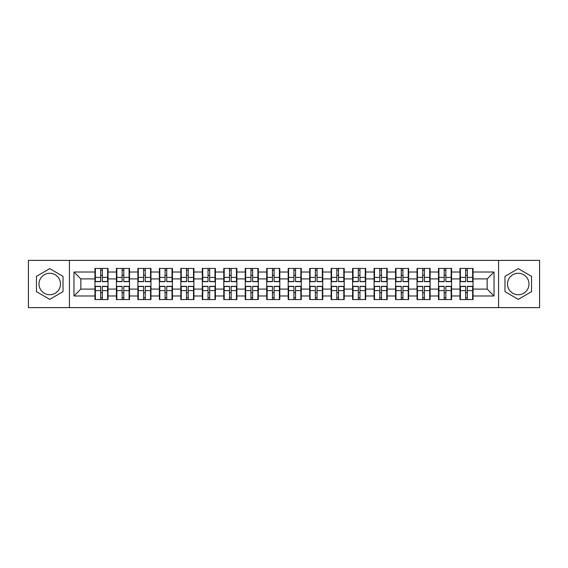 <?xml version="1.0" encoding="UTF-8"?>
<svg xmlns="http://www.w3.org/2000/svg" width="568" height="568" viewBox="0 0 568 568"><rect width="100%" height="100%" fill="white"/><g stroke="black" fill="none" stroke-linecap="round" stroke-linejoin="round"><path stroke-width="0.85" d="M518.264 273.265A10.735 10.735 0 0 0 507.529 284A10.735 10.735 0 0 0 518.264 294.735A10.735 10.735 0 0 0 529 284A10.735 10.735 0 0 0 518.264 273.265M49.735 294.735A10.735 10.735 0 0 1 39 284A10.735 10.735 0 0 1 49.735 273.265A10.735 10.735 0 0 1 60.471 284A10.735 10.735 0 0 1 49.735 294.735M498.583 307.607L539.6 307.607L539.6 260.392L498.583 260.392L498.583 307.607L69.417 307.607L69.417 260.392L28.4 260.392L28.4 307.607L69.417 307.607M473.052 292.74L472.64 292.74M460.385 292.74L459.974 292.74M459.974 275.26L460.385 275.26M472.64 275.26L473.052 275.26M473.052 273.471L472.64 273.471M460.385 273.471L459.974 273.471M459.974 294.529L460.385 294.529M472.64 294.529L473.052 294.529M451.581 292.74L451.162 292.74M438.915 292.74L438.503 292.74M438.503 275.26L438.915 275.26M451.162 275.26L451.581 275.26M451.581 273.471L451.162 273.471M438.915 273.471L438.503 273.471M438.503 294.529L438.915 294.529M451.162 294.529L451.581 294.529M430.104 292.74L429.692 292.74M417.445 292.74L417.033 292.74M417.033 275.26L417.445 275.26M429.692 275.26L430.104 275.26M430.104 273.471L429.692 273.471M417.445 273.471L417.033 273.471M417.033 294.529L417.445 294.529M429.692 294.529L430.104 294.529M408.633 292.74L408.222 292.74M395.974 292.74L395.555 292.74M395.555 275.26L395.974 275.26M408.222 275.26L408.633 275.26M408.633 273.471L408.222 273.471M395.974 273.471L395.555 273.471M395.555 294.529L395.974 294.529M408.222 294.529L408.633 294.529M387.163 292.74L386.751 292.74M374.497 292.74L374.085 292.74M374.085 275.26L374.497 275.26M386.751 275.26L387.163 275.26M387.163 273.471L386.751 273.471M374.497 273.471L374.085 273.471M374.085 294.529L374.497 294.529M386.751 294.529L387.163 294.529M365.693 292.74L365.274 292.74M353.026 292.74L352.614 292.74M352.614 275.26L353.026 275.26M365.274 275.26L365.693 275.26M365.693 273.471L365.274 273.471M353.026 273.471L352.614 273.471M352.614 294.529L353.026 294.529M365.274 294.529L365.693 294.529M344.215 292.74L343.803 292.74M331.556 292.74L331.144 292.74M331.144 275.26L331.556 275.26M343.803 275.26L344.215 275.26M344.215 273.471L343.803 273.471M331.556 273.471L331.144 273.471M331.144 294.529L331.556 294.529M343.803 294.529L344.215 294.529M322.745 292.74L322.333 292.74M310.085 292.74L309.674 292.74M309.674 275.26L310.085 275.26M322.333 275.26L322.745 275.26M322.745 273.471L322.333 273.471M310.085 273.471L309.674 273.471M309.674 294.529L310.085 294.529M322.333 294.529L322.745 294.529M301.274 292.74L300.863 292.74M288.608 292.74L288.196 292.74M288.196 275.26L288.608 275.26M300.863 275.26L301.274 275.26M301.274 273.471L300.863 273.471M288.608 273.471L288.196 273.471M288.196 294.529L288.608 294.529M300.863 294.529L301.274 294.529M279.804 292.74L279.392 292.74M267.137 292.74L266.726 292.74M266.726 275.26L267.137 275.26M279.392 275.26L279.804 275.26M279.804 273.471L279.392 273.471M267.137 273.471L266.726 273.471M266.726 294.529L267.137 294.529M279.392 294.529L279.804 294.529M258.326 292.74L257.915 292.74M245.667 292.74L245.255 292.74M245.255 275.26L245.667 275.26M257.915 275.26L258.326 275.26M258.326 273.471L257.915 273.471M245.667 273.471L245.255 273.471M245.255 294.529L245.667 294.529M257.915 294.529L258.326 294.529M236.856 292.74L236.444 292.74M224.197 292.74L223.785 292.74M223.785 275.26L224.197 275.26M236.444 275.26L236.856 275.26M236.856 273.471L236.444 273.471M224.197 273.471L223.785 273.471M223.785 294.529L224.197 294.529M236.444 294.529L236.856 294.529M215.386 292.74L214.974 292.74M202.726 292.74L202.307 292.74M202.307 275.26L202.726 275.26M214.974 275.26L215.386 275.26M215.386 273.471L214.974 273.471M202.726 273.471L202.307 273.471M202.307 294.529L202.726 294.529M214.974 294.529L215.386 294.529M193.915 292.74L193.503 292.74M181.249 292.74L180.837 292.74M180.837 275.26L181.249 275.26M193.503 275.26L193.915 275.26M193.915 273.471L193.503 273.471M181.249 273.471L180.837 273.471M180.837 294.529L181.249 294.529M193.503 294.529L193.915 294.529M172.445 292.74L172.026 292.74M159.778 292.74L159.367 292.74M159.367 275.26L159.778 275.26M172.026 275.26L172.445 275.26M172.445 273.471L172.026 273.471M159.778 273.471L159.367 273.471M159.367 294.529L159.778 294.529M172.026 294.529L172.445 294.529M150.967 292.74L150.555 292.74M138.308 292.74L137.896 292.74M137.896 275.26L138.308 275.26M150.555 275.26L150.967 275.26M150.967 273.471L150.555 273.471M138.308 273.471L137.896 273.471M137.896 294.529L138.308 294.529M150.555 294.529L150.967 294.529M129.497 292.74L129.085 292.74M116.838 292.74L116.419 292.74M116.419 275.26L116.838 275.26M129.085 275.26L129.497 275.26M129.497 273.471L129.085 273.471M116.838 273.471L116.419 273.471M116.419 294.529L116.838 294.529M129.085 294.529L129.497 294.529M498.583 260.392L69.417 260.392M487.159 289.091L487.159 278.909L473.052 278.909L473.052 289.091L487.159 289.091L494.039 295.978L494.039 272.022L473.052 272.022L473.052 268.444L459.974 268.444L459.974 278.909L451.581 278.909L451.581 289.091L459.974 289.091L459.974 278.909M494.039 295.978L473.052 295.978L473.052 299.556L459.974 299.556L459.974 295.978L451.581 295.978L451.581 299.556L438.503 299.556L438.503 295.978L430.104 295.978L430.104 299.556L417.033 299.556L417.033 295.978L408.633 295.978L408.633 299.556L395.555 299.556L395.555 295.978L387.163 295.978L387.163 299.556L374.085 299.556L374.085 295.978L365.693 295.978L365.693 299.556L352.614 299.556L352.614 295.978L344.215 295.978L344.215 299.556L331.144 299.556L331.144 295.978L322.745 295.978L322.745 299.556L309.674 299.556L309.674 295.978L301.274 295.978L301.274 299.556L288.196 299.556L288.196 295.978L279.804 295.978L279.804 299.556L266.726 299.556L266.726 295.978L258.326 295.978L258.326 299.556L245.255 299.556L245.255 295.978L236.856 295.978L236.856 299.556L223.785 299.556L223.785 295.978L215.386 295.978L215.386 299.556L202.307 299.556L202.307 295.978L193.915 295.978L193.915 299.556L180.837 299.556L180.837 295.978L172.445 295.978L172.445 299.556L159.367 299.556L159.367 295.978L150.967 295.978L150.967 299.556L137.896 299.556L137.896 295.978L129.497 295.978L129.497 299.556L116.419 299.556L116.419 295.978L108.026 295.978L108.026 299.556L94.948 299.556L94.948 295.978L73.961 295.978L73.961 272.022L94.948 272.022L94.948 278.909L80.841 278.909L80.841 289.091L94.948 289.091L94.948 278.909M459.974 272.022L451.581 272.022L451.581 268.444L438.503 268.444L438.503 272.022L430.104 272.022L430.104 268.444L417.033 268.444L417.033 272.022L408.633 272.022L408.633 268.444L395.555 268.444L395.555 272.022L387.163 272.022L387.163 268.444L374.085 268.444L374.085 272.022L365.693 272.022L365.693 268.444L352.614 268.444L352.614 272.022L344.215 272.022L344.215 268.444L331.144 268.444L331.144 272.022L322.745 272.022L322.745 268.444L309.674 268.444L309.674 272.022L301.274 272.022L301.274 268.444L288.196 268.444L288.196 272.022L279.804 272.022L279.804 268.444L266.726 268.444L266.726 272.022L258.326 272.022L258.326 268.444L245.255 268.444L245.255 272.022L236.856 272.022L236.856 268.444L223.785 268.444L223.785 272.022L215.386 272.022L215.386 268.444L202.307 268.444L202.307 272.022L193.915 272.022L193.915 268.444L180.837 268.444L180.837 272.022L172.445 272.022L172.445 268.444L159.367 268.444L159.367 272.022L150.967 272.022L150.967 268.444L137.896 268.444L137.896 272.022L129.497 272.022L129.497 268.444L116.419 268.444L116.419 272.022L108.026 272.022L108.026 268.444L94.948 268.444L94.948 272.022M459.974 289.091L459.974 295.978M451.581 289.091L451.581 295.978M451.581 272.022L451.581 278.909M430.104 289.091L438.503 289.091L438.503 278.909L430.104 278.909L430.104 295.978M438.503 289.091L438.503 295.978M438.503 272.022L438.503 278.909M430.104 272.022L430.104 278.909M408.633 289.091L417.033 289.091L417.033 278.909L408.633 278.909L408.633 295.978M417.033 289.091L417.033 295.978M417.033 272.022L417.033 278.909M408.633 272.022L408.633 278.909M387.163 289.091L395.555 289.091L395.555 278.909L387.163 278.909L387.163 295.978M395.555 289.091L395.555 295.978M395.555 272.022L395.555 278.909M387.163 272.022L387.163 278.909M365.693 289.091L374.085 289.091L374.085 278.909L365.693 278.909L365.693 295.978M374.085 289.091L374.085 295.978M374.085 272.022L374.085 278.909M365.693 272.022L365.693 278.909M344.215 289.091L352.614 289.091L352.614 278.909L344.215 278.909L344.215 295.978M352.614 289.091L352.614 295.978M352.614 272.022L352.614 278.909M344.215 272.022L344.215 278.909M322.745 289.091L331.144 289.091L331.144 278.909L322.745 278.909L322.745 295.978M331.144 289.091L331.144 295.978M331.144 272.022L331.144 278.909M322.745 272.022L322.745 278.909M301.274 289.091L309.674 289.091L309.674 278.909L301.274 278.909L301.274 295.978M309.674 289.091L309.674 295.978M309.674 272.022L309.674 278.909M301.274 272.022L301.274 278.909M279.804 289.091L288.196 289.091L288.196 278.909L279.804 278.909L279.804 295.978M288.196 289.091L288.196 295.978M288.196 272.022L288.196 278.909M279.804 272.022L279.804 278.909M258.326 289.091L266.726 289.091L266.726 278.909L258.326 278.909L258.326 295.978M266.726 289.091L266.726 295.978M266.726 272.022L266.726 278.909M258.326 272.022L258.326 278.909M236.856 289.091L245.255 289.091L245.255 278.909L236.856 278.909L236.856 295.978M245.255 289.091L245.255 295.978M245.255 272.022L245.255 278.909M236.856 272.022L236.856 278.909M215.386 289.091L223.785 289.091L223.785 278.909L215.386 278.909L215.386 295.978M223.785 289.091L223.785 295.978M223.785 272.022L223.785 278.909M215.386 272.022L215.386 278.909M193.915 289.091L202.307 289.091L202.307 278.909L193.915 278.909L193.915 295.978M202.307 289.091L202.307 295.978M202.307 272.022L202.307 278.909M193.915 272.022L193.915 278.909M172.445 289.091L180.837 289.091L180.837 278.909L172.445 278.909L172.445 295.978M180.837 289.091L180.837 295.978M180.837 272.022L180.837 278.909M172.445 272.022L172.445 278.909M150.967 289.091L159.367 289.091L159.367 278.909L150.967 278.909L150.967 295.978M159.367 289.091L159.367 295.978M159.367 272.022L159.367 278.909M150.967 272.022L150.967 278.909M129.497 289.091L137.896 289.091L137.896 278.909L129.497 278.909L129.497 295.978M137.896 289.091L137.896 295.978M137.896 272.022L137.896 278.909M129.497 272.022L129.497 278.909M108.026 289.091L116.419 289.091L116.419 278.909L108.026 278.909L108.026 295.978M116.419 289.091L116.419 295.978M116.419 272.022L116.419 278.909M108.026 272.022L108.026 278.909M108.026 292.74L107.615 292.74M95.36 292.74L94.948 292.74M94.948 275.26L95.36 275.26M107.615 275.26L108.026 275.26M108.026 273.471L107.615 273.471M95.36 273.471L94.948 273.471M94.948 294.529L95.36 294.529M107.615 294.529L108.026 294.529M94.948 289.091L94.948 295.978M80.841 289.091L73.961 295.978M73.961 272.022L80.841 278.909M473.052 289.091L473.052 295.978M473.052 272.022L473.052 278.909M494.039 272.022L487.159 278.909M49.735 268.664L36.451 276.332L36.451 291.668L49.735 299.336L63.02 291.668L63.02 276.332L49.735 268.664M504.98 291.668L518.264 299.336L531.549 291.668L531.549 276.332L518.264 268.664L504.98 276.332L504.98 291.668M107.615 268.444L107.615 281.657L102.311 281.657L102.311 268.444M100.664 268.444L100.664 281.657L95.36 281.657L95.36 268.444M100.664 270.233L102.311 270.233M102.311 275.331L100.664 275.331M95.36 299.556L95.36 286.343L100.664 286.343L100.664 299.556M102.311 299.556L102.311 286.343L107.615 286.343L107.615 299.556M102.311 297.767L100.664 297.767M100.664 292.669L102.311 292.669M129.085 268.444L129.085 281.657L123.788 281.657L123.788 268.444M122.134 268.444L122.134 281.657L116.838 281.657L116.838 268.444M122.134 270.233L123.788 270.233M123.788 275.331L122.134 275.331M150.555 268.444L150.555 281.657L145.259 281.657L145.259 268.444M143.605 268.444L143.605 281.657L138.308 281.657L138.308 268.444M143.605 270.233L145.259 270.233M145.259 275.331L143.605 275.331M172.026 268.444L172.026 281.657L166.729 281.657L166.729 268.444M165.075 268.444L165.075 281.657L159.778 281.657L159.778 268.444M165.075 270.233L166.729 270.233M166.729 275.331L165.075 275.331M193.503 268.444L193.503 281.657L188.2 281.657L188.2 268.444M186.552 268.444L186.552 281.657L181.249 281.657L181.249 268.444M186.552 270.233L188.2 270.233M188.2 275.331L186.552 275.331M214.974 268.444L214.974 281.657L209.677 281.657L209.677 268.444M208.023 268.444L208.023 281.657L202.726 281.657L202.726 268.444M208.023 270.233L209.677 270.233M209.677 275.331L208.023 275.331M116.838 299.556L116.838 286.343L122.134 286.343L122.134 299.556M123.788 299.556L123.788 286.343L129.085 286.343L129.085 299.556M123.788 297.767L122.134 297.767M122.134 292.669L123.788 292.669M138.308 299.556L138.308 286.343L143.605 286.343L143.605 299.556M145.259 299.556L145.259 286.343L150.555 286.343L150.555 299.556M145.259 297.767L143.605 297.767M143.605 292.669L145.259 292.669M159.778 299.556L159.778 286.343L165.075 286.343L165.075 299.556M166.729 299.556L166.729 286.343L172.026 286.343L172.026 299.556M166.729 297.767L165.075 297.767M165.075 292.669L166.729 292.669M181.249 299.556L181.249 286.343L186.552 286.343L186.552 299.556M188.2 299.556L188.2 286.343L193.503 286.343L193.503 299.556M188.2 297.767L186.552 297.767M186.552 292.669L188.2 292.669M202.726 299.556L202.726 286.343L208.023 286.343L208.023 299.556M209.677 299.556L209.677 286.343L214.974 286.343L214.974 299.556M209.677 297.767L208.023 297.767M208.023 292.669L209.677 292.669M236.444 268.444L236.444 281.657L231.148 281.657L231.148 268.444M229.493 268.444L229.493 281.657L224.197 281.657L224.197 268.444M229.493 270.233L231.148 270.233M231.148 275.331L229.493 275.331M224.197 299.556L224.197 286.343L229.493 286.343L229.493 299.556M231.148 299.556L231.148 286.343L236.444 286.343L236.444 299.556M231.148 297.767L229.493 297.767M229.493 292.669L231.148 292.669M257.915 268.444L257.915 281.657L252.618 281.657L252.618 268.444M250.964 268.444L250.964 281.657L245.667 281.657L245.667 268.444M250.964 270.233L252.618 270.233M252.618 275.331L250.964 275.331M245.667 299.556L245.667 286.343L250.964 286.343L250.964 299.556M252.618 299.556L252.618 286.343L257.915 286.343L257.915 299.556M252.618 297.767L250.964 297.767M250.964 292.669L252.618 292.669M279.392 268.444L279.392 281.657L274.088 281.657L274.088 268.444M272.441 268.444L272.441 281.657L267.137 281.657L267.137 268.444M272.441 270.233L274.088 270.233M274.088 275.331L272.441 275.331M267.137 299.556L267.137 286.343L272.441 286.343L272.441 299.556M274.088 299.556L274.088 286.343L279.392 286.343L279.392 299.556M274.088 297.767L272.441 297.767M272.441 292.669L274.088 292.669M300.863 268.444L300.863 281.657L295.559 281.657L295.559 268.444M293.912 268.444L293.912 281.657L288.608 281.657L288.608 268.444M293.912 270.233L295.559 270.233M295.559 275.331L293.912 275.331M288.608 299.556L288.608 286.343L293.912 286.343L293.912 299.556M295.559 299.556L295.559 286.343L300.863 286.343L300.863 299.556M295.559 297.767L293.912 297.767M293.912 292.669L295.559 292.669M322.333 268.444L322.333 281.657L317.036 281.657L317.036 268.444M315.382 268.444L315.382 281.657L310.085 281.657L310.085 268.444M315.382 270.233L317.036 270.233M317.036 275.331L315.382 275.331M310.085 299.556L310.085 286.343L315.382 286.343L315.382 299.556M317.036 299.556L317.036 286.343L322.333 286.343L322.333 299.556M317.036 297.767L315.382 297.767M315.382 292.669L317.036 292.669M343.803 268.444L343.803 281.657L338.507 281.657L338.507 268.444M336.852 268.444L336.852 281.657L331.556 281.657L331.556 268.444M336.852 270.233L338.507 270.233M338.507 275.331L336.852 275.331M331.556 299.556L331.556 286.343L336.852 286.343L336.852 299.556M338.507 299.556L338.507 286.343L343.803 286.343L343.803 299.556M338.507 297.767L336.852 297.767M336.852 292.669L338.507 292.669M365.274 268.444L365.274 281.657L359.977 281.657L359.977 268.444M358.323 268.444L358.323 281.657L353.026 281.657L353.026 268.444M358.323 270.233L359.977 270.233M359.977 275.331L358.323 275.331M353.026 299.556L353.026 286.343L358.323 286.343L358.323 299.556M359.977 299.556L359.977 286.343L365.274 286.343L365.274 299.556M359.977 297.767L358.323 297.767M358.323 292.669L359.977 292.669M386.751 268.444L386.751 281.657L381.447 281.657L381.447 268.444M379.8 268.444L379.8 281.657L374.497 281.657L374.497 268.444M379.8 270.233L381.447 270.233M381.447 275.331L379.8 275.331M374.497 299.556L374.497 286.343L379.8 286.343L379.8 299.556M381.447 299.556L381.447 286.343L386.751 286.343L386.751 299.556M381.447 297.767L379.8 297.767M379.8 292.669L381.447 292.669M408.222 268.444L408.222 281.657L402.925 281.657L402.925 268.444M401.271 268.444L401.271 281.657L395.974 281.657L395.974 268.444M401.271 270.233L402.925 270.233M402.925 275.331L401.271 275.331M395.974 299.556L395.974 286.343L401.271 286.343L401.271 299.556M402.925 299.556L402.925 286.343L408.222 286.343L408.222 299.556M402.925 297.767L401.271 297.767M401.271 292.669L402.925 292.669M429.692 268.444L429.692 281.657L424.395 281.657L424.395 268.444M422.741 268.444L422.741 281.657L417.445 281.657L417.445 268.444M422.741 270.233L424.395 270.233M424.395 275.331L422.741 275.331M417.445 299.556L417.445 286.343L422.741 286.343L422.741 299.556M424.395 299.556L424.395 286.343L429.692 286.343L429.692 299.556M424.395 297.767L422.741 297.767M422.741 292.669L424.395 292.669M451.162 268.444L451.162 281.657L445.866 281.657L445.866 268.444M444.211 268.444L444.211 281.657L438.915 281.657L438.915 268.444M444.211 270.233L445.866 270.233M445.866 275.331L444.211 275.331M438.915 299.556L438.915 286.343L444.211 286.343L444.211 299.556M445.866 299.556L445.866 286.343L451.162 286.343L451.162 299.556M445.866 297.767L444.211 297.767M444.211 292.669L445.866 292.669M472.64 268.444L472.64 281.657L467.336 281.657L467.336 268.444M465.689 268.444L465.689 281.657L460.385 281.657L460.385 268.444M465.689 270.233L467.336 270.233M467.336 275.331L465.689 275.331M460.385 299.556L460.385 286.343L465.689 286.343L465.689 299.556M467.336 299.556L467.336 286.343L472.64 286.343L472.64 299.556M467.336 297.767L465.689 297.767M465.689 292.669L467.336 292.669M100.664 277.411L95.36 277.411M100.664 281.487L95.36 281.487M107.615 277.411L102.311 277.411M107.615 281.487L102.311 281.487M102.311 290.589L107.615 290.589M102.311 286.513L107.615 286.513M95.36 290.589L100.664 290.589M95.36 286.513L100.664 286.513M122.134 277.411L116.838 277.411M122.134 281.487L116.838 281.487M129.085 277.411L123.788 277.411M129.085 281.487L123.788 281.487M143.605 277.411L138.308 277.411M143.605 281.487L138.308 281.487M150.555 277.411L145.259 277.411M150.555 281.487L145.259 281.487M165.075 277.411L159.778 277.411M165.075 281.487L159.778 281.487M172.026 277.411L166.729 277.411M172.026 281.487L166.729 281.487M186.552 277.411L181.249 277.411M186.552 281.487L181.249 281.487M193.503 277.411L188.2 277.411M193.503 281.487L188.2 281.487M208.023 277.411L202.726 277.411M208.023 281.487L202.726 281.487M214.974 277.411L209.677 277.411M214.974 281.487L209.677 281.487M123.788 290.589L129.085 290.589M123.788 286.513L129.085 286.513M116.838 290.589L122.134 290.589M116.838 286.513L122.134 286.513M145.259 290.589L150.555 290.589M145.259 286.513L150.555 286.513M138.308 290.589L143.605 290.589M138.308 286.513L143.605 286.513M166.729 290.589L172.026 290.589M166.729 286.513L172.026 286.513M159.778 290.589L165.075 290.589M159.778 286.513L165.075 286.513M188.2 290.589L193.503 290.589M188.2 286.513L193.503 286.513M181.249 290.589L186.552 290.589M181.249 286.513L186.552 286.513M209.677 290.589L214.974 290.589M209.677 286.513L214.974 286.513M202.726 290.589L208.023 290.589M202.726 286.513L208.023 286.513M229.493 277.411L224.197 277.411M229.493 281.487L224.197 281.487M236.444 277.411L231.148 277.411M236.444 281.487L231.148 281.487M231.148 290.589L236.444 290.589M231.148 286.513L236.444 286.513M224.197 290.589L229.493 290.589M224.197 286.513L229.493 286.513M250.964 277.411L245.667 277.411M250.964 281.487L245.667 281.487M257.915 277.411L252.618 277.411M257.915 281.487L252.618 281.487M252.618 290.589L257.915 290.589M252.618 286.513L257.915 286.513M245.667 290.589L250.964 290.589M245.667 286.513L250.964 286.513M272.441 277.411L267.137 277.411M272.441 281.487L267.137 281.487M279.392 277.411L274.088 277.411M279.392 281.487L274.088 281.487M274.088 290.589L279.392 290.589M274.088 286.513L279.392 286.513M267.137 290.589L272.441 290.589M267.137 286.513L272.441 286.513M293.912 277.411L288.608 277.411M293.912 281.487L288.608 281.487M300.863 277.411L295.559 277.411M300.863 281.487L295.559 281.487M295.559 290.589L300.863 290.589M295.559 286.513L300.863 286.513M288.608 290.589L293.912 290.589M288.608 286.513L293.912 286.513M315.382 277.411L310.085 277.411M315.382 281.487L310.085 281.487M322.333 277.411L317.036 277.411M322.333 281.487L317.036 281.487M317.036 290.589L322.333 290.589M317.036 286.513L322.333 286.513M310.085 290.589L315.382 290.589M310.085 286.513L315.382 286.513M336.852 277.411L331.556 277.411M336.852 281.487L331.556 281.487M343.803 277.411L338.507 277.411M343.803 281.487L338.507 281.487M338.507 290.589L343.803 290.589M338.507 286.513L343.803 286.513M331.556 290.589L336.852 290.589M331.556 286.513L336.852 286.513M358.323 277.411L353.026 277.411M358.323 281.487L353.026 281.487M365.274 277.411L359.977 277.411M365.274 281.487L359.977 281.487M359.977 290.589L365.274 290.589M359.977 286.513L365.274 286.513M353.026 290.589L358.323 290.589M353.026 286.513L358.323 286.513M379.8 277.411L374.497 277.411M379.8 281.487L374.497 281.487M386.751 277.411L381.447 277.411M386.751 281.487L381.447 281.487M381.447 290.589L386.751 290.589M381.447 286.513L386.751 286.513M374.497 290.589L379.8 290.589M374.497 286.513L379.8 286.513M401.271 277.411L395.974 277.411M401.271 281.487L395.974 281.487M408.222 277.411L402.925 277.411M408.222 281.487L402.925 281.487M402.925 290.589L408.222 290.589M402.925 286.513L408.222 286.513M395.974 290.589L401.271 290.589M395.974 286.513L401.271 286.513M422.741 277.411L417.445 277.411M422.741 281.487L417.445 281.487M429.692 277.411L424.395 277.411M429.692 281.487L424.395 281.487M424.395 290.589L429.692 290.589M424.395 286.513L429.692 286.513M417.445 290.589L422.741 290.589M417.445 286.513L422.741 286.513M444.211 277.411L438.915 277.411M444.211 281.487L438.915 281.487M451.162 277.411L445.866 277.411M451.162 281.487L445.866 281.487M445.866 290.589L451.162 290.589M445.866 286.513L451.162 286.513M438.915 290.589L444.211 290.589M438.915 286.513L444.211 286.513M465.689 277.411L460.385 277.411M465.689 281.487L460.385 281.487M472.64 277.411L467.336 277.411M472.64 281.487L467.336 281.487M467.336 290.589L472.64 290.589M467.336 286.513L472.64 286.513M460.385 290.589L465.689 290.589M460.385 286.513L465.689 286.513"/></g></svg>
